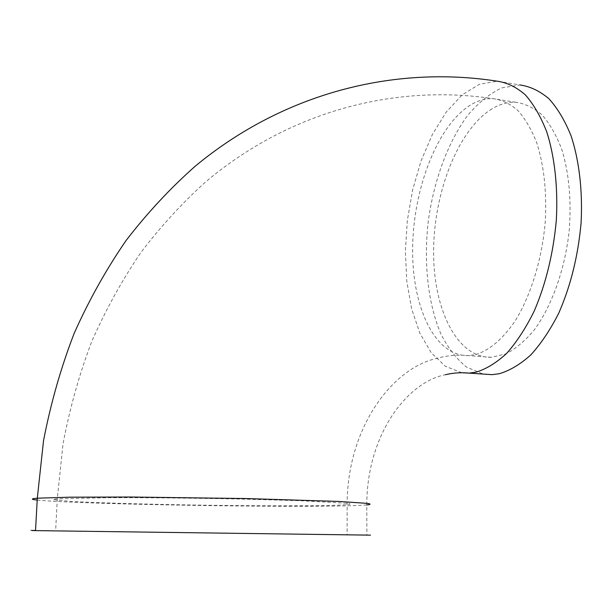 <?xml version="1.0" encoding="UTF-8"?>
<svg xmlns="http://www.w3.org/2000/svg" width="612" height="612" viewBox="0 0 612 612"><rect width="100%" height="100%" fill="white"/><g stroke="black" fill="none" stroke-linecap="round" stroke-linejoin="round"><path stroke-width="0.46" stroke-dasharray="3.06 2.29" d="M54.254 530.849L350.676 534.888L54.254 530.849M491.994 108.829C458.235 129.522 434.199 191.602 433.617 249.627C432.799 307.629 456.269 358.005 491.321 357.293L505.665 353.958C515.419 348.97 524.866 341.075 534.001 330.258C551.726 306.405 565.029 269.487 569.252 230.334C571.478 200.384 569.053 173.586 561.992 149.948C556.622 135.688 550.043 124.083 542.255 115.133C533.97 107.88 525.18 103.604 515.878 102.288C507.822 101.936 499.859 104.109 491.994 108.829M35.542 530.451L370.49 535.148M461.792 372.746L445.329 366.267L431.162 352.657L419.809 333.089L411.616 308.815L406.773 281.107L405.358 251.234L407.347 220.404L412.649 189.842L421.094 160.765L432.416 134.41L446.263 112.034L462.144 94.906L479.403 84.265L497.219 81.189L519.971 84.961L501.786 87.883C489.784 93.59 478.515 102.632 467.981 114.995C447.831 141.984 433.724 180.861 428.224 221.636C423.626 262.502 427.857 303.085 440.678 333.464C447.793 347.67 456.399 358.877 466.505 367.07L483.205 374.062M337.587 505.214L347.126 504.701C350.661 504.296 350.913 503.837 347.899 503.316L300.071 500.677L240.508 499.048C195.488 498.107 146.696 497.602 110.145 497.671L55.891 498.864L53.068 499.606L69.355 501.297C89.773 502.467 123.639 503.592 161.874 504.433C229.232 505.887 306.061 506.3 337.587 505.214M475.662 354.555C489.554 350.332 502.773 339.033 515.319 320.665C531.231 294.854 542.492 257.744 545.399 219.777C546.715 190.883 543.869 165.339 536.869 143.154C531.637 129.767 525.333 118.904 517.959 110.565C510.156 103.826 501.894 99.855 493.173 98.662C485.324 98.348 477.567 100.582 469.901 105.371C436.976 126.393 413.406 188.978 412.641 247.378C411.654 305.755 434.298 356.421 468.432 355.618L475.662 354.555M37.202 500.058C76.125 504.25 292.498 507.861 354.876 505.604L366.779 504.977L366.879 535.049M515.878 102.288L493.173 98.662C395.069 83.905 289.713 111.009 205.724 181.84C182.284 202.932 160.627 226.539 140.76 252.68C122.071 280.143 105.746 309.718 91.792 341.389C79.338 374.1 69.745 408.288 63.021 443.96L57.283 498.742L55.646 530.879M491.321 357.293L468.432 355.618C457.065 354.486 445.712 355.61 434.375 358.984C390.357 370.359 347.096 429.57 347.126 504.701L347.126 534.773M366.779 504.977C366.764 434.933 406.896 382.171 445.406 374.728"/><path stroke-width="0.92" d="M370.49 535.148L35.534 530.619C28.986 530.474 28.986 530.413 35.542 530.451M483.205 374.062L492.079 374.659L499.216 373.733C509.804 370.62 520.315 364.362 530.749 354.975C540.924 343.814 550.234 329.929 558.672 313.329C570.621 286.133 578.095 256.038 581.079 223.043C582.762 190.837 579.197 160.482 571.072 135.841C564.922 120.595 557.524 108.209 548.888 98.7C539.761 90.997 530.122 86.414 519.971 84.961M366.779 504.977C370.742 504.525 371.056 504.005 367.736 503.416L339.224 501.457L246.345 498.558L130.723 497.021L70.158 497.181L37.301 498.199C30.753 498.742 30.715 499.361 37.202 500.058M461.792 372.746L469.106 373.113L476.067 372.165C486.387 368.998 496.646 362.671 506.843 353.185C516.796 341.909 525.915 327.887 534.192 311.125C545.942 283.677 553.324 253.307 556.339 220.029C558.083 187.555 554.702 156.97 546.86 132.177C540.901 116.838 533.733 104.4 525.348 94.868C516.474 87.156 507.096 82.597 497.219 81.189C394.35 65.147 283.578 92.787 194.914 166.456C170.151 188.412 147.262 213.022 126.233 240.302C106.427 268.989 89.115 299.918 74.274 333.081C61.009 367.353 50.765 403.201 43.536 440.64L37.301 498.199L35.534 530.619M492.079 374.659L469.106 373.113C461.226 372.303 453.331 372.838 445.406 374.728"/></g></svg>
